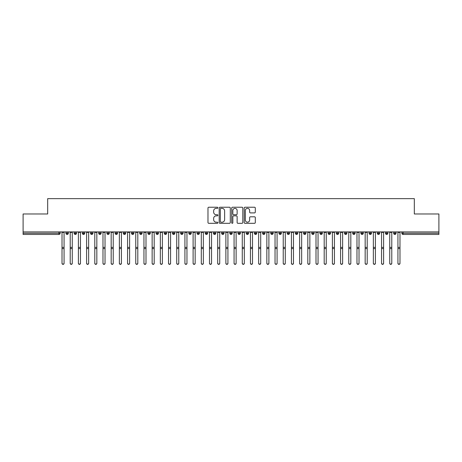 <?xml version="1.0" encoding="UTF-8"?>
<svg xmlns="http://www.w3.org/2000/svg" width="462" height="462" viewBox="0 0 462 462"><rect width="100%" height="100%" fill="white"/><g stroke="black" fill="none" stroke-linecap="round" stroke-linejoin="round"><path stroke-width="0.69" d="M217.891 207.802A0.56 0.56 0 0 0 217.331 207.236L208.784 207.236A0.803 0.803 0 0 0 207.981 208.039L207.981 222.517A0.803 0.803 0 0 0 208.784 223.319L217.331 223.319A0.56 0.56 0 0 0 217.891 222.759A0.56 0.56 0 0 0 217.331 222.193L216.222 222.193A2.576 2.576 0 0 1 213.652 219.623L213.652 218.416A2.576 2.576 0 0 1 216.222 215.841L217.331 215.841A0.56 0.56 0 0 0 217.891 215.28A0.56 0.56 0 0 0 217.331 214.715L216.222 214.715A2.576 2.576 0 0 1 213.652 212.145L213.652 210.938A2.576 2.576 0 0 1 216.222 208.362L217.331 208.362A0.56 0.56 0 0 0 217.891 207.802M254.504 212.907A0.803 0.803 0 0 0 255.307 212.104L255.307 208.039A0.803 0.803 0 0 0 254.504 207.236L245.016 207.236A0.803 0.803 0 0 0 244.207 208.039L244.207 222.517A0.803 0.803 0 0 0 245.016 223.319L254.504 223.319A0.803 0.803 0 0 0 255.307 222.517L255.307 217.614A0.803 0.803 0 0 0 254.504 216.805L250.444 216.805A0.803 0.803 0 0 0 249.636 217.614L249.636 220.045A2.154 2.154 0 0 1 247.488 222.193A2.154 2.154 0 0 1 245.334 220.045L245.334 210.516A2.154 2.154 0 0 1 247.488 208.362A2.154 2.154 0 0 1 249.636 210.516L249.636 212.104A0.803 0.803 0 0 0 250.444 212.907L254.504 212.907M23.1 231.912L438.9 231.912L438.9 213.97L414.322 213.97L414.322 198.648L47.678 198.648L47.678 213.97L23.1 213.97L23.1 233.223L58.922 233.223L58.922 231.912M230.295 208.039A0.803 0.803 0 0 0 229.493 207.236L220.004 207.236A0.803 0.803 0 0 0 219.196 208.039L219.196 222.517A0.803 0.803 0 0 0 220.004 223.319L229.493 223.319A0.803 0.803 0 0 0 230.295 222.517L230.295 208.039M232.507 207.236L241.996 207.236A0.803 0.803 0 0 1 242.804 208.039L242.804 222.517A0.803 0.803 0 0 1 241.996 223.319L237.936 223.319A0.803 0.803 0 0 1 237.133 222.517L237.133 216.643A0.803 0.803 0 0 0 236.33 215.841L233.633 215.841A0.803 0.803 0 0 0 232.831 216.643L232.831 222.759A0.56 0.56 0 0 1 232.265 223.319A0.56 0.56 0 0 1 231.705 222.759L231.705 208.039A0.803 0.803 0 0 1 232.507 207.236M60.152 233.223L58.922 233.223L58.922 234.453A1.23 1.23 0 0 0 60.152 233.223L60.152 231.912L60.152 233.223A1.23 1.23 0 0 1 58.922 234.453L23.1 234.453L23.1 233.223M438.9 231.912L438.9 234.453L403.078 234.453A1.23 1.23 0 0 1 401.848 233.223L401.848 231.912M67.157 231.912L67.157 234.453A1.23 1.23 0 0 1 65.927 233.223L65.927 231.912L65.927 233.223A1.23 1.23 0 0 0 67.157 234.453A1.23 1.23 0 0 0 68.347 233.223L68.347 231.912M75.352 231.912L75.352 234.453A1.23 1.23 0 0 1 74.122 233.223L74.122 231.912L74.122 233.223A1.23 1.23 0 0 0 75.352 234.453A1.23 1.23 0 0 0 76.542 233.223L76.542 231.912M83.547 231.912L83.547 234.453A1.23 1.23 0 0 1 82.317 233.223L82.317 231.912L82.317 233.223A1.23 1.23 0 0 0 83.547 234.453A1.23 1.23 0 0 0 84.731 233.223L84.731 231.912M91.736 231.912L91.736 234.453A1.23 1.23 0 0 1 90.512 233.223L90.512 231.912L90.512 233.223A1.23 1.23 0 0 0 91.736 234.453A1.23 1.23 0 0 0 92.926 233.223L92.926 231.912M99.931 231.912L99.931 234.453A1.23 1.23 0 0 1 98.701 233.223L98.701 231.912L98.701 233.223A1.23 1.23 0 0 0 99.931 234.453A1.23 1.23 0 0 0 101.12 233.223L101.12 231.912M108.125 231.912L108.125 234.453A1.23 1.23 0 0 1 106.895 233.223L106.895 231.912L106.895 233.223A1.23 1.23 0 0 0 108.125 234.453A1.23 1.23 0 0 0 109.309 233.223L109.309 231.912M116.314 231.912L116.314 234.453A1.23 1.23 0 0 1 115.09 233.223L115.09 231.912L115.09 233.223A1.23 1.23 0 0 0 116.314 234.453A1.23 1.23 0 0 0 117.504 233.223L117.504 231.912M124.509 231.912L124.509 234.453A1.23 1.23 0 0 1 123.279 233.223L123.279 231.912L123.279 233.223A1.23 1.23 0 0 0 124.509 234.453A1.23 1.23 0 0 0 125.699 233.223L125.699 231.912M132.704 231.912L132.704 234.453A1.23 1.23 0 0 1 131.474 233.223L131.474 231.912L131.474 233.223A1.23 1.23 0 0 0 132.704 234.453A1.23 1.23 0 0 0 133.893 233.223L133.893 231.912M140.898 231.912L140.898 234.453A1.23 1.23 0 0 1 139.668 233.223L139.668 231.912L139.668 233.223A1.23 1.23 0 0 0 140.898 234.453A1.23 1.23 0 0 0 142.082 233.223L142.082 231.912M149.087 231.912L149.087 234.453A1.23 1.23 0 0 1 147.863 233.223L147.863 231.912L147.863 233.223A1.23 1.23 0 0 0 149.087 234.453A1.23 1.23 0 0 0 150.277 233.223L150.277 231.912M157.282 231.912L157.282 234.453A1.23 1.23 0 0 1 156.052 233.223L156.052 231.912L156.052 233.223A1.23 1.23 0 0 0 157.282 234.453A1.23 1.23 0 0 0 158.472 233.223L158.472 231.912M165.477 231.912L165.477 234.453A1.23 1.23 0 0 1 164.247 233.223A1.23 1.23 0 0 0 165.477 234.453A1.23 1.23 0 0 1 164.247 233.223L164.247 231.912M166.667 231.912L166.667 233.223A1.23 1.23 0 0 1 165.477 234.453A1.23 1.23 0 0 0 166.667 233.223L164.247 233.223M173.672 234.453A1.23 1.23 0 0 1 172.442 233.223L172.442 231.912L172.442 233.223A1.23 1.23 0 0 0 173.672 234.453A1.23 1.23 0 0 0 174.855 233.223L174.855 231.912L174.855 233.223A1.23 1.23 0 0 1 173.672 234.453L173.672 233.223L174.855 233.223M181.861 231.912L181.861 234.453A1.23 1.23 0 0 1 180.63 233.223L180.63 231.912L180.63 233.223A1.23 1.23 0 0 0 181.861 234.453A1.23 1.23 0 0 0 183.05 233.223L183.05 231.912M190.055 231.912L190.055 234.453A1.23 1.23 0 0 1 188.825 233.223L188.825 231.912L188.825 233.223A1.23 1.23 0 0 0 190.055 234.453A1.23 1.23 0 0 0 191.245 233.223L191.245 231.912M198.25 231.912L198.25 233.223L197.02 233.223L197.02 231.912L197.02 233.223A1.23 1.23 0 0 0 198.25 234.453A1.23 1.23 0 0 0 199.434 233.223L199.434 231.912L199.434 233.223A1.23 1.23 0 0 1 198.25 234.453A1.23 1.23 0 0 1 197.02 233.223A1.23 1.23 0 0 0 198.25 234.453L198.25 233.223L199.434 233.223M206.439 231.912L206.439 234.453A1.23 1.23 0 0 1 205.215 233.223L205.215 231.912L205.215 233.223A1.23 1.23 0 0 0 206.439 234.453A1.23 1.23 0 0 0 207.629 233.223L207.629 231.912M214.634 231.912L214.634 234.453A1.23 1.23 0 0 1 213.404 233.223L213.404 231.912L213.404 233.223A1.23 1.23 0 0 0 214.634 234.453A1.23 1.23 0 0 0 215.823 233.223L215.823 231.912M222.828 231.912L222.828 234.453A1.23 1.23 0 0 1 221.598 233.223L221.598 231.912L221.598 233.223A1.23 1.23 0 0 0 222.828 234.453A1.23 1.23 0 0 0 224.018 233.223L224.018 231.912M231.023 231.912L231.023 234.453A1.23 1.23 0 0 1 229.793 233.223L229.793 231.912M232.207 231.912L232.207 233.223A1.23 1.23 0 0 1 231.023 234.453A1.23 1.23 0 0 0 232.207 233.223L229.793 233.223A1.23 1.23 0 0 0 231.023 234.453M239.212 231.912L239.212 234.453A1.23 1.23 0 0 1 237.982 233.223L237.982 231.912L237.982 233.223A1.23 1.23 0 0 0 239.212 234.453A1.23 1.23 0 0 0 240.402 233.223L240.402 231.912M247.407 231.912L247.407 234.453A1.23 1.23 0 0 1 246.177 233.223L246.177 231.912M248.596 231.912L248.596 233.223A1.23 1.23 0 0 1 247.407 234.453A1.23 1.23 0 0 0 248.596 233.223L246.177 233.223A1.23 1.23 0 0 0 247.407 234.453M255.602 231.912L255.602 234.453A1.23 1.23 0 0 1 254.371 233.223L254.371 231.912M256.785 231.912L256.785 233.223A1.23 1.23 0 0 1 255.602 234.453A1.23 1.23 0 0 0 256.785 233.223L254.371 233.223A1.23 1.23 0 0 0 255.602 234.453M263.79 231.912L263.79 234.453A1.23 1.23 0 0 1 262.566 233.223A1.23 1.23 0 0 0 263.79 234.453A1.23 1.23 0 0 1 262.566 233.223L262.566 231.912M264.98 231.912L264.98 233.223L264.98 231.912M271.985 231.912L271.985 234.453A1.23 1.23 0 0 1 270.755 233.223L270.755 231.912M273.175 231.912L273.175 233.223A1.23 1.23 0 0 1 271.985 234.453A1.23 1.23 0 0 0 273.175 233.223L270.755 233.223A1.23 1.23 0 0 0 271.985 234.453M280.18 231.912L280.18 234.453A1.23 1.23 0 0 1 278.95 233.223L278.95 231.912M281.37 231.912L281.37 233.223A1.23 1.23 0 0 1 280.18 234.453A1.23 1.23 0 0 0 281.37 233.223L278.95 233.223A1.23 1.23 0 0 0 280.18 234.453M288.375 231.912L288.375 234.453A1.23 1.23 0 0 1 287.145 233.223L287.145 231.912M289.558 231.912L289.558 233.223A1.23 1.23 0 0 1 288.375 234.453A1.23 1.23 0 0 0 289.558 233.223L287.145 233.223A1.23 1.23 0 0 0 288.375 234.453M296.564 231.912L296.564 234.453A1.23 1.23 0 0 1 295.334 233.223L295.334 231.912M297.753 231.912L297.753 233.223A1.23 1.23 0 0 1 296.564 234.453A1.23 1.23 0 0 0 297.753 233.223L295.334 233.223A1.23 1.23 0 0 0 296.564 234.453M304.758 231.912L304.758 234.453A1.23 1.23 0 0 1 303.528 233.223L303.528 231.912M305.948 231.912L305.948 233.223L305.948 231.912M312.953 231.912L312.953 234.453A1.23 1.23 0 0 1 311.723 233.223L311.723 231.912M314.137 231.912L314.137 233.223A1.23 1.23 0 0 1 312.953 234.453A1.23 1.23 0 0 0 314.137 233.223L311.723 233.223A1.23 1.23 0 0 0 312.953 234.453M321.142 231.912L321.142 234.453A1.23 1.23 0 0 1 319.918 233.223L319.918 231.912L319.918 233.223A1.23 1.23 0 0 0 321.142 234.453A1.23 1.23 0 0 0 322.332 233.223L322.332 231.912M329.337 231.912L329.337 234.453A1.23 1.23 0 0 1 328.107 233.223L328.107 231.912M330.526 231.912L330.526 233.223L330.526 231.912M337.531 231.912L337.531 234.453A1.23 1.23 0 0 1 336.301 233.223A1.23 1.23 0 0 0 337.531 234.453A1.23 1.23 0 0 1 336.301 233.223L336.301 231.912M338.721 231.912L338.721 233.223L338.721 231.912M345.726 231.912L345.726 234.453A1.23 1.23 0 0 1 344.496 233.223L344.496 231.912L344.496 233.223A1.23 1.23 0 0 0 345.726 234.453A1.23 1.23 0 0 0 346.91 233.223L346.91 231.912M353.915 231.912L353.915 234.453A1.23 1.23 0 0 1 352.691 233.223A1.23 1.23 0 0 0 353.915 234.453A1.23 1.23 0 0 1 352.691 233.223L352.691 231.912M355.105 231.912L355.105 233.223A1.23 1.23 0 0 1 353.915 234.453A1.23 1.23 0 0 0 355.105 233.223L352.691 233.223M362.11 231.912L362.11 234.453A1.23 1.23 0 0 1 360.88 233.223L360.88 231.912L360.88 233.223A1.23 1.23 0 0 0 362.11 234.453A1.23 1.23 0 0 0 363.299 233.223L363.299 231.912M370.305 231.912L370.305 234.453A1.23 1.23 0 0 1 369.074 233.223L369.074 231.912M371.488 231.912L371.488 233.223L371.488 231.912M378.493 231.912L378.493 234.453A1.23 1.23 0 0 1 377.269 233.223A1.23 1.23 0 0 0 378.493 234.453A1.23 1.23 0 0 1 377.269 233.223L377.269 231.912M379.683 231.912L379.683 233.223L379.683 231.912M386.688 231.912L386.688 234.453A1.23 1.23 0 0 1 385.458 233.223L385.458 231.912M387.878 231.912L387.878 233.223L387.878 231.912M394.883 231.912L394.883 234.453A1.23 1.23 0 0 1 393.653 233.223L393.653 231.912M396.073 231.912L396.073 233.223A1.23 1.23 0 0 1 394.883 234.453A1.23 1.23 0 0 0 396.073 233.223L393.653 233.223A1.23 1.23 0 0 0 394.883 234.453M173.672 231.912L173.672 233.223L172.442 233.223M263.79 234.453A1.23 1.23 0 0 0 264.98 233.223A1.23 1.23 0 0 1 263.79 234.453M304.758 234.453A1.23 1.23 0 0 0 305.948 233.223A1.23 1.23 0 0 1 304.758 234.453A1.23 1.23 0 0 1 303.528 233.223L305.948 233.223M329.337 234.453A1.23 1.23 0 0 0 330.526 233.223A1.23 1.23 0 0 1 329.337 234.453A1.23 1.23 0 0 1 328.107 233.223L330.526 233.223M337.531 234.453A1.23 1.23 0 0 0 338.721 233.223A1.23 1.23 0 0 1 337.531 234.453M370.305 234.453A1.23 1.23 0 0 0 371.488 233.223A1.23 1.23 0 0 1 370.305 234.453A1.23 1.23 0 0 1 369.074 233.223L371.488 233.223M378.493 234.453A1.23 1.23 0 0 0 379.683 233.223A1.23 1.23 0 0 1 378.493 234.453M386.688 234.453A1.23 1.23 0 0 0 387.878 233.223A1.23 1.23 0 0 1 386.688 234.453A1.23 1.23 0 0 1 385.458 233.223L387.878 233.223M403.078 234.453A1.23 1.23 0 0 1 401.848 233.223A1.23 1.23 0 0 0 403.078 234.453L403.078 233.223L438.9 233.223M220.888 208.362A0.56 0.56 0 0 0 220.322 208.928L220.322 221.633A0.56 0.56 0 0 0 220.888 222.193L222.055 222.193A2.576 2.576 0 0 0 224.624 219.623L224.624 210.938A2.576 2.576 0 0 0 222.055 208.362L220.888 208.362M237.133 210.557A2.154 2.154 0 0 0 234.979 208.402A2.154 2.154 0 0 0 232.831 210.557L232.831 213.912A0.803 0.803 0 0 0 233.633 214.715L236.33 214.715A0.803 0.803 0 0 0 237.133 213.912L237.133 210.557M64.068 263.352A1.022 1.005 180 0 1 63.04 264.356A1.022 1.005 180 0 1 62.018 263.352L62.018 263.132A1.022 1.005 -0 0 0 63.04 264.137A1.022 1.005 -0 0 0 64.068 263.132L64.068 248.81M62.018 231.912L62.018 263.132M64.068 231.912L64.068 263.132M72.257 263.352A1.022 1.005 180 0 1 71.235 264.356A1.022 1.005 180 0 1 70.212 263.352L70.212 263.132A1.022 1.005 -0 0 0 71.235 264.137A1.022 1.005 -0 0 0 72.257 263.132L72.257 248.81M80.452 263.352A1.022 1.005 180 0 1 79.429 264.356A1.022 1.005 180 0 1 78.401 263.352L78.401 263.132A1.022 1.005 -0 0 0 79.429 264.137A1.022 1.005 -0 0 0 80.452 263.132L80.452 248.81M88.646 263.352A1.022 1.005 180 0 1 87.618 264.356A1.022 1.005 180 0 1 86.596 263.352L86.596 263.132A1.022 1.005 -0 0 0 87.618 264.137A1.022 1.005 -0 0 0 88.646 263.132L88.646 248.81M96.835 263.352A1.022 1.005 180 0 1 95.813 264.356A1.022 1.005 180 0 1 94.791 263.352L94.791 263.132A1.022 1.005 -0 0 0 95.813 264.137A1.022 1.005 -0 0 0 96.835 263.132L96.835 248.81M70.212 231.912L70.212 263.132M72.257 231.912L72.257 263.132M78.401 231.912L78.401 263.132M80.452 231.912L80.452 263.132M86.596 231.912L86.596 263.132M88.646 231.912L88.646 263.132M94.791 231.912L94.791 263.132M96.835 231.912L96.835 263.132M105.03 263.352A1.022 1.005 180 0 1 104.008 264.356A1.022 1.005 180 0 1 102.986 263.352L102.986 263.132A1.022 1.005 -0 0 0 104.008 264.137A1.022 1.005 -0 0 0 105.03 263.132L105.03 248.81M102.986 231.912L102.986 263.132M105.03 231.912L105.03 263.132M113.225 263.352A1.022 1.005 180 0 1 112.202 264.356A1.022 1.005 180 0 1 111.175 263.352L111.175 263.132A1.022 1.005 -0 0 0 112.202 264.137A1.022 1.005 -0 0 0 113.225 263.132L113.225 248.81M121.419 263.352A1.022 1.005 180 0 1 120.391 264.356A1.022 1.005 180 0 1 119.369 263.352L119.369 263.132A1.022 1.005 -0 0 0 120.391 264.137A1.022 1.005 -0 0 0 121.419 263.132L121.419 248.81M129.608 263.352A1.022 1.005 180 0 1 128.586 264.356A1.022 1.005 180 0 1 127.564 263.352L127.564 263.132A1.022 1.005 -0 0 0 128.586 264.137A1.022 1.005 -0 0 0 129.608 263.132L129.608 248.81M137.803 263.352A1.022 1.005 180 0 1 136.781 264.356A1.022 1.005 180 0 1 135.753 263.352L135.753 263.132A1.022 1.005 -0 0 0 136.781 264.137A1.022 1.005 -0 0 0 137.803 263.132L137.803 248.81M111.175 231.912L111.175 263.132M113.225 231.912L113.225 263.132M119.369 231.912L119.369 263.132M121.419 231.912L121.419 263.132M127.564 231.912L127.564 263.132M129.608 231.912L129.608 263.132M135.753 231.912L135.753 263.132M137.803 231.912L137.803 263.132M145.998 263.352A1.022 1.005 180 0 1 144.97 264.356A1.022 1.005 180 0 1 143.948 263.352L143.948 263.132A1.022 1.005 -0 0 0 144.97 264.137A1.022 1.005 -0 0 0 145.998 263.132L145.998 248.81M154.192 263.352A1.022 1.005 180 0 1 153.165 264.356A1.022 1.005 180 0 1 152.142 263.352L152.142 263.132A1.022 1.005 -0 0 0 153.165 264.137A1.022 1.005 -0 0 0 154.192 263.132L154.192 248.81M162.381 263.352A1.022 1.005 180 0 1 161.359 264.356A1.022 1.005 180 0 1 160.337 263.352L160.337 263.132A1.022 1.005 -0 0 0 161.359 264.137A1.022 1.005 -0 0 0 162.381 263.132L162.381 248.81M170.576 263.352A1.022 1.005 180 0 1 169.554 264.356A1.022 1.005 180 0 1 168.526 263.352L168.526 263.132A1.022 1.005 -0 0 0 169.554 264.137A1.022 1.005 -0 0 0 170.576 263.132L170.576 248.81M178.771 263.352A1.022 1.005 180 0 1 177.743 264.356A1.022 1.005 180 0 1 176.721 263.352L176.721 263.132A1.022 1.005 -0 0 0 177.743 264.137A1.022 1.005 -0 0 0 178.771 263.132L178.771 248.81M143.948 231.912L143.948 263.132M145.998 231.912L145.998 263.132M152.142 231.912L152.142 263.132M154.192 231.912L154.192 263.132M160.337 231.912L160.337 263.132M162.381 231.912L162.381 263.132M168.526 231.912L168.526 263.132M170.576 231.912L170.576 263.132M176.721 231.912L176.721 263.132M178.771 231.912L178.771 263.132M186.96 263.352A1.022 1.005 180 0 1 185.938 264.356A1.022 1.005 180 0 1 184.916 263.352L184.916 263.132A1.022 1.005 -0 0 0 185.938 264.137A1.022 1.005 -0 0 0 186.96 263.132L186.96 248.81M184.916 263.352L184.916 231.912M186.96 231.912L186.96 263.132M195.155 263.352A1.022 1.005 180 0 1 194.132 264.356A1.022 1.005 180 0 1 193.104 263.352L193.104 263.132A1.022 1.005 -0 0 0 194.132 264.137A1.022 1.005 -0 0 0 195.155 263.132L195.155 248.81M193.104 231.912L193.104 263.132M195.155 231.912L195.155 263.132M203.349 263.352A1.022 1.005 180 0 1 202.321 264.356A1.022 1.005 180 0 1 201.299 263.352L201.299 263.132A1.022 1.005 -0 0 0 202.321 264.137A1.022 1.005 -0 0 0 203.349 263.132L203.349 248.81M201.299 231.912L201.299 263.132M203.349 231.912L203.349 263.132M211.544 263.352A1.022 1.005 180 0 1 210.516 264.356A1.022 1.005 180 0 1 209.494 263.352L209.494 263.132A1.022 1.005 -0 0 0 210.516 264.137A1.022 1.005 -0 0 0 211.544 263.132L211.544 248.81M209.494 231.912L209.494 263.132M211.544 231.912L211.544 263.132M219.733 263.352A1.022 1.005 180 0 1 218.711 264.356A1.022 1.005 180 0 1 217.689 263.352L217.689 263.132A1.022 1.005 -0 0 0 218.711 264.137A1.022 1.005 -0 0 0 219.733 263.132L219.733 248.81M217.689 231.912L217.689 263.132M219.733 231.912L219.733 263.132M227.928 263.352A1.022 1.005 180 0 1 226.906 264.356A1.022 1.005 180 0 1 225.878 263.352L225.878 263.132A1.022 1.005 -0 0 0 226.906 264.137A1.022 1.005 -0 0 0 227.928 263.132L227.928 248.81M225.878 231.912L225.878 263.132M227.928 231.912L227.928 263.132M236.122 263.352A1.022 1.005 180 0 1 235.094 264.356A1.022 1.005 180 0 1 234.072 263.352L234.072 263.132A1.022 1.005 -0 0 0 235.094 264.137A1.022 1.005 -0 0 0 236.122 263.132L236.122 248.81M234.072 231.912L234.072 263.132M236.122 231.912L236.122 263.132M244.311 263.352A1.022 1.005 180 0 1 243.289 264.356A1.022 1.005 180 0 1 242.267 263.352L242.267 263.132A1.022 1.005 -0 0 0 243.289 264.137A1.022 1.005 -0 0 0 244.311 263.132L244.311 248.81M242.267 231.912L242.267 263.132M244.311 231.912L244.311 263.132M252.506 263.352A1.022 1.005 180 0 1 251.484 264.356A1.022 1.005 180 0 1 250.456 263.352L250.456 263.132A1.022 1.005 -0 0 0 251.484 264.137A1.022 1.005 -0 0 0 252.506 263.132L252.506 248.81M250.456 231.912L250.456 263.132M252.506 231.912L252.506 263.132M260.701 263.352A1.022 1.005 180 0 1 259.679 264.356A1.022 1.005 180 0 1 258.651 263.352L258.651 263.132A1.022 1.005 -0 0 0 259.679 264.137A1.022 1.005 -0 0 0 260.701 263.132L260.701 248.81M258.651 231.912L258.651 263.132M260.701 231.912L260.701 263.132M268.896 263.352A1.022 1.005 180 0 1 267.868 264.356A1.022 1.005 180 0 1 266.845 263.352L266.845 263.132A1.022 1.005 -0 0 0 267.868 264.137A1.022 1.005 -0 0 0 268.896 263.132L268.896 248.81M266.845 231.912L266.845 263.132M268.896 231.912L268.896 263.132M277.084 263.352A1.022 1.005 180 0 1 276.062 264.356A1.022 1.005 180 0 1 275.04 263.352L275.04 263.132A1.022 1.005 -0 0 0 276.062 264.137A1.022 1.005 -0 0 0 277.084 263.132L277.084 248.81M275.04 231.912L275.04 263.132M277.084 231.912L277.084 263.132M285.279 263.352A1.022 1.005 180 0 1 284.257 264.356A1.022 1.005 180 0 1 283.229 263.352L283.229 263.132A1.022 1.005 -0 0 0 284.257 264.137A1.022 1.005 -0 0 0 285.279 263.132L285.279 248.81M283.229 231.912L283.229 263.132M285.279 231.912L285.279 263.132M293.474 263.352A1.022 1.005 180 0 1 292.446 264.356A1.022 1.005 180 0 1 291.424 263.352L291.424 263.132A1.022 1.005 -0 0 0 292.446 264.137A1.022 1.005 -0 0 0 293.474 263.132L293.474 248.81M291.424 231.912L291.424 263.132M293.474 231.912L293.474 263.132M301.663 263.352A1.022 1.005 180 0 1 300.641 264.356A1.022 1.005 180 0 1 299.619 263.352L299.619 263.132A1.022 1.005 -0 0 0 300.641 264.137A1.022 1.005 -0 0 0 301.663 263.132L301.663 248.81M299.619 231.912L299.619 263.132M301.663 231.912L301.663 263.132M309.858 263.352A1.022 1.005 180 0 1 308.835 264.356A1.022 1.005 180 0 1 307.808 263.352L307.808 263.132A1.022 1.005 -0 0 0 308.835 264.137A1.022 1.005 -0 0 0 309.858 263.132L309.858 248.81M307.808 231.912L307.808 263.132M309.858 231.912L309.858 263.132M318.052 263.352A1.022 1.005 180 0 1 317.03 264.356A1.022 1.005 180 0 1 316.002 263.352L316.002 263.132A1.022 1.005 -0 0 0 317.03 264.137A1.022 1.005 -0 0 0 318.052 263.132L318.052 248.81M316.002 263.352L316.002 231.912M318.052 231.912L318.052 263.132M326.247 263.352A1.022 1.005 180 0 1 325.219 264.356A1.022 1.005 180 0 1 324.197 263.352L324.197 263.132A1.022 1.005 -0 0 0 325.219 264.137A1.022 1.005 -0 0 0 326.247 263.132L326.247 248.81M324.197 263.352L324.197 231.912M326.247 231.912L326.247 263.132M334.436 263.352A1.022 1.005 180 0 1 333.414 264.356A1.022 1.005 180 0 1 332.392 263.352L332.392 263.132A1.022 1.005 -0 0 0 333.414 264.137A1.022 1.005 -0 0 0 334.436 263.132L334.436 248.81M332.392 263.352L332.392 231.912M334.436 231.912L334.436 263.132M342.631 263.352A1.022 1.005 180 0 1 341.609 264.356A1.022 1.005 180 0 1 340.581 263.352L340.581 263.132A1.022 1.005 -0 0 0 341.609 264.137A1.022 1.005 -0 0 0 342.631 263.132L342.631 248.81M340.581 231.912L340.581 263.132M342.631 231.912L342.631 263.132M350.825 263.352A1.022 1.005 180 0 1 349.798 264.356A1.022 1.005 180 0 1 348.775 263.352L348.775 263.132A1.022 1.005 -0 0 0 349.798 264.137A1.022 1.005 -0 0 0 350.825 263.132L350.825 248.81M348.775 231.912L348.775 263.132M350.825 231.912L350.825 263.132M359.014 263.352A1.022 1.005 180 0 1 357.992 264.356A1.022 1.005 180 0 1 356.97 263.352L356.97 263.132A1.022 1.005 -0 0 0 357.992 264.137A1.022 1.005 -0 0 0 359.014 263.132L359.014 248.81M356.97 231.912L356.97 263.132M359.014 231.912L359.014 263.132M367.209 263.352A1.022 1.005 180 0 1 366.187 264.356A1.022 1.005 180 0 1 365.165 263.352L365.165 263.132A1.022 1.005 -0 0 0 366.187 264.137A1.022 1.005 -0 0 0 367.209 263.132L367.209 248.81M365.165 263.352L365.165 231.912M367.209 231.912L367.209 263.132M375.404 263.352A1.022 1.005 180 0 1 374.382 264.356A1.022 1.005 180 0 1 373.354 263.352L373.354 263.132A1.022 1.005 -0 0 0 374.382 264.137A1.022 1.005 -0 0 0 375.404 263.132L375.404 248.81M373.354 231.912L373.354 263.132M375.404 231.912L375.404 263.132M383.599 263.352A1.022 1.005 180 0 1 382.571 264.356A1.022 1.005 180 0 1 381.548 263.352L381.548 263.132A1.022 1.005 -0 0 0 382.571 264.137A1.022 1.005 -0 0 0 383.599 263.132L383.599 248.81M381.548 231.912L381.548 263.132M383.599 231.912L383.599 263.132M391.788 263.352A1.022 1.005 180 0 1 390.765 264.356A1.022 1.005 180 0 1 389.743 263.352L389.743 263.132A1.022 1.005 -0 0 0 390.765 264.137A1.022 1.005 -0 0 0 391.788 263.132L391.788 248.81M389.743 231.912L389.743 263.132M391.788 231.912L391.788 263.132M399.982 263.352A1.022 1.005 180 0 1 398.96 264.356A1.022 1.005 180 0 1 397.932 263.352L397.932 263.132A1.022 1.005 -0 0 0 398.96 264.137A1.022 1.005 -0 0 0 399.982 263.132L399.982 248.81M397.932 231.912L397.932 263.132M399.982 231.912L399.982 263.132M403.078 231.912L403.078 233.223L401.848 233.223M65.927 233.223A1.23 1.23 0 0 0 67.157 234.453A1.23 1.23 0 0 0 68.347 233.223L65.927 233.223M74.122 233.223A1.23 1.23 0 0 0 75.352 234.453A1.23 1.23 0 0 0 76.542 233.223L74.122 233.223M82.317 233.223A1.23 1.23 0 0 0 83.547 234.453A1.23 1.23 0 0 0 84.731 233.223L82.317 233.223M90.512 233.223A1.23 1.23 0 0 0 91.736 234.453A1.23 1.23 0 0 0 92.926 233.223L90.512 233.223M98.701 233.223A1.23 1.23 0 0 0 99.931 234.453A1.23 1.23 0 0 0 101.12 233.223L98.701 233.223M106.895 233.223L109.309 233.223A1.23 1.23 0 0 1 108.125 234.453M115.09 233.223A1.23 1.23 0 0 0 116.314 234.453A1.23 1.23 0 0 0 117.504 233.223L115.09 233.223M123.279 233.223L125.699 233.223A1.23 1.23 0 0 1 124.509 234.453M131.474 233.223A1.23 1.23 0 0 0 132.704 234.453A1.23 1.23 0 0 0 133.893 233.223L131.474 233.223M139.668 233.223A1.23 1.23 0 0 0 140.898 234.453A1.23 1.23 0 0 0 142.082 233.223L139.668 233.223M147.863 233.223A1.23 1.23 0 0 0 149.087 234.453A1.23 1.23 0 0 0 150.277 233.223L147.863 233.223M156.052 233.223A1.23 1.23 0 0 0 157.282 234.453A1.23 1.23 0 0 0 158.472 233.223L156.052 233.223M180.63 233.223L183.05 233.223A1.23 1.23 0 0 1 181.861 234.453M188.825 233.223A1.23 1.23 0 0 0 190.055 234.453A1.23 1.23 0 0 0 191.245 233.223L188.825 233.223M205.215 233.223L207.629 233.223A1.23 1.23 0 0 1 206.439 234.453M213.404 233.223A1.23 1.23 0 0 0 214.634 234.453A1.23 1.23 0 0 0 215.823 233.223L213.404 233.223M221.598 233.223L224.018 233.223A1.23 1.23 0 0 1 222.828 234.453M237.982 233.223L240.402 233.223A1.23 1.23 0 0 1 239.212 234.453M262.566 233.223L264.98 233.223M319.918 233.223L322.332 233.223A1.23 1.23 0 0 1 321.142 234.453M336.301 233.223L338.721 233.223M344.496 233.223A1.23 1.23 0 0 0 345.726 234.453A1.23 1.23 0 0 0 346.91 233.223L344.496 233.223M360.88 233.223L363.299 233.223A1.23 1.23 0 0 1 362.11 234.453M377.269 233.223L379.683 233.223M64.068 232.38L62.018 232.38M64.068 247.389L62.018 247.389M64.068 248.591L62.018 248.591M72.257 232.38L70.212 232.38M72.257 247.389L70.212 247.389M72.257 248.591L70.212 248.591M80.452 232.38L78.401 232.38M80.452 247.389L78.401 247.389M80.452 248.591L78.401 248.591M88.646 232.38L86.596 232.38M88.646 247.389L86.596 247.389M88.646 248.591L86.596 248.591M96.835 232.38L94.791 232.38M96.835 247.389L94.791 247.389M96.835 248.591L94.791 248.591M105.03 232.38L102.986 232.38M105.03 247.389L102.986 247.389M105.03 248.591L102.986 248.591M113.225 232.38L111.175 232.38M113.225 247.389L111.175 247.389M113.225 248.591L111.175 248.591M121.419 232.38L119.369 232.38M121.419 247.389L119.369 247.389M121.419 248.591L119.369 248.591M129.608 232.38L127.564 232.38M129.608 247.389L127.564 247.389M129.608 248.591L127.564 248.591M137.803 232.38L135.753 232.38M137.803 247.389L135.753 247.389M137.803 248.591L135.753 248.591M145.998 232.38L143.948 232.38M145.998 247.389L143.948 247.389M145.998 248.591L143.948 248.591M154.192 232.38L152.142 232.38M154.192 247.389L152.142 247.389M154.192 248.591L152.142 248.591M162.381 232.38L160.337 232.38M162.381 247.389L160.337 247.389M162.381 248.591L160.337 248.591M170.576 232.38L168.526 232.38M170.576 247.389L168.526 247.389M170.576 248.591L168.526 248.591M178.771 232.38L176.721 232.38M178.771 247.389L176.721 247.389M178.771 248.591L176.721 248.591M186.96 232.38L184.916 232.38M186.96 247.389L184.916 247.389M186.96 248.591L184.916 248.591M195.155 232.38L193.104 232.38M195.155 247.389L193.104 247.389M195.155 248.591L193.104 248.591M203.349 232.38L201.299 232.38M203.349 247.389L201.299 247.389M203.349 248.591L201.299 248.591M211.544 232.38L209.494 232.38M211.544 247.389L209.494 247.389M211.544 248.591L209.494 248.591M219.733 232.38L217.689 232.38M219.733 247.389L217.689 247.389M219.733 248.591L217.689 248.591M227.928 232.38L225.878 232.38M227.928 247.389L225.878 247.389M227.928 248.591L225.878 248.591M236.122 232.38L234.072 232.38M236.122 247.389L234.072 247.389M236.122 248.591L234.072 248.591M244.311 232.38L242.267 232.38M244.311 247.389L242.267 247.389M244.311 248.591L242.267 248.591M252.506 232.38L250.456 232.38M252.506 247.389L250.456 247.389M252.506 248.591L250.456 248.591M260.701 232.38L258.651 232.38M260.701 247.389L258.651 247.389M260.701 248.591L258.651 248.591M268.896 232.38L266.845 232.38M268.896 247.389L266.845 247.389M268.896 248.591L266.845 248.591M277.084 232.38L275.04 232.38M277.084 247.389L275.04 247.389M277.084 248.591L275.04 248.591M285.279 232.38L283.229 232.38M285.279 247.389L283.229 247.389M285.279 248.591L283.229 248.591M293.474 232.38L291.424 232.38M293.474 247.389L291.424 247.389M293.474 248.591L291.424 248.591M301.663 232.38L299.619 232.38M301.663 247.389L299.619 247.389M301.663 248.591L299.619 248.591M309.858 232.38L307.808 232.38M309.858 247.389L307.808 247.389M309.858 248.591L307.808 248.591M318.052 232.38L316.002 232.38M318.052 247.389L316.002 247.389M318.052 248.591L316.002 248.591M326.247 232.38L324.197 232.38M326.247 247.389L324.197 247.389M326.247 248.591L324.197 248.591M334.436 232.38L332.392 232.38M334.436 247.389L332.392 247.389M334.436 248.591L332.392 248.591M342.631 232.38L340.581 232.38M342.631 247.389L340.581 247.389M342.631 248.591L340.581 248.591M350.825 232.38L348.775 232.38M350.825 247.389L348.775 247.389M350.825 248.591L348.775 248.591M359.014 232.38L356.97 232.38M359.014 247.389L356.97 247.389M359.014 248.591L356.97 248.591M367.209 232.38L365.165 232.38M367.209 247.389L365.165 247.389M367.209 248.591L365.165 248.591M375.404 232.38L373.354 232.38M375.404 247.389L373.354 247.389M375.404 248.591L373.354 248.591M383.599 232.38L381.548 232.38M383.599 247.389L381.548 247.389M383.599 248.591L381.548 248.591M391.788 232.38L389.743 232.38M391.788 247.389L389.743 247.389M391.788 248.591L389.743 248.591M399.982 232.38L397.932 232.38M399.982 247.389L397.932 247.389M399.982 248.591L397.932 248.591"/></g></svg>
